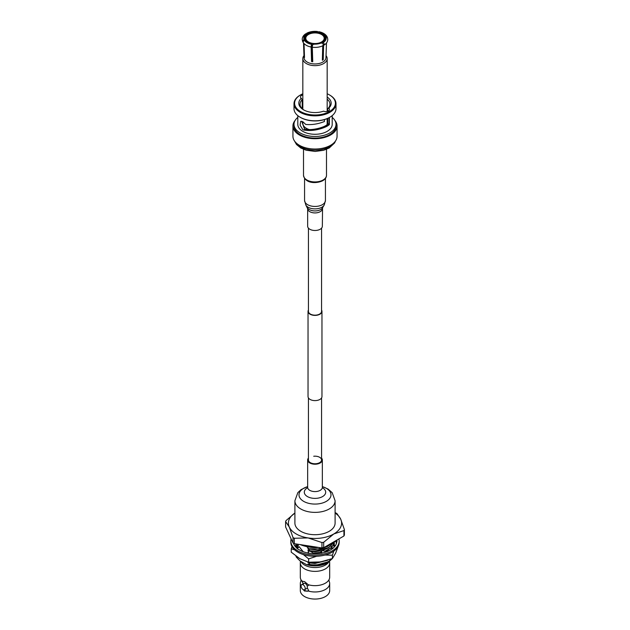 <?xml version="1.0" encoding="UTF-8"?>
<svg xmlns="http://www.w3.org/2000/svg" width="630" height="630" viewBox="0 0 630 630"><rect width="100%" height="100%" fill="white"/><g stroke="black" fill="none" stroke-linecap="round" stroke-linejoin="round"><path stroke-width="0.94" d="M321.568 228.139L321.568 311.377A6.568 3.796 180 0 1 317.512 314.882A6.568 3.796 180 0 1 310.354 314.055A6.568 3.796 180 0 1 308.432 311.377L308.432 228.139M321.568 310.055A6.962 4.016 180 0 1 321.961 311.377L321.961 396.593A6.962 4.016 180 0 1 317.662 400.302A6.962 4.016 180 0 1 310.078 399.428A6.962 4.016 180 0 1 308.038 396.593L308.038 311.377A6.962 4.016 180 0 1 308.432 310.055M321.961 311.377A6.962 4.016 180 0 1 317.662 315.087A6.962 4.016 180 0 1 310.078 314.212A6.962 4.016 180 0 1 308.038 311.377M326.482 42.966L325.954 57.755A10.954 6.324 180 0 1 322.749 62.102A10.954 6.324 180 0 1 307.251 62.102A10.954 6.324 180 0 1 304.046 57.755L303.518 42.966M304.03 43.565L304.518 57.503A11.033 6.371 180 0 1 304.203 56.818L303.731 43.226M324.159 45.029C326.45 43.604 327.655 41.714 327.781 39.375L327.427 37.453L326.001 36.776C326.679 38.91 325.805 40.8 323.371 42.454L324.458 44.336L323.599 45.069L323.221 59.763L322.387 59.283M324.458 44.336L323.599 45.069M312.031 60.543L311.559 61.567L311.11 46.407L311.716 43.84L312.031 60.543A9.206 5.316 -0 0 0 312.724 60.661M311.425 46.951L311.11 46.407M311.503 44.289C307.968 43.565 305.574 42.178 304.314 40.139L302.943 42.1C304.518 44.651 307.29 46.305 311.267 47.069M323.221 59.763A11.033 6.371 180 0 1 322.804 60.015A11.033 6.371 180 0 1 322.355 60.259L322.733 45.565L323.599 44.832L321.938 42.619A10.442 6.032 -0 0 1 312.889 44.021L312.283 46.588L312.74 61.748A11.033 6.371 180 0 1 311.559 61.567M302.825 41.667L302.51 40.942L303.999 39.454L305.377 39.737A9.82 5.67 180 0 1 305.188 38.729A9.82 5.67 180 0 1 307.645 34.863L307.196 34.107A10.442 6.032 -0 0 0 304.77 39.336M308.062 42.627A9.82 5.67 180 0 1 308.062 42.619A9.82 5.67 180 0 1 305.692 40.414L305.085 40.013A10.442 6.032 -0 0 0 307.613 42.383A10.442 6.032 -0 0 0 307.842 42.509A10.442 6.032 -0 0 0 311.716 43.84M308.487 41.997A9.206 5.316 180 0 1 305.794 38.241A9.206 5.316 180 0 1 308.487 34.485A9.206 5.316 180 0 1 318.52 33.335A9.206 5.316 180 0 1 324.206 38.241A9.206 5.316 180 0 1 321.513 41.997A9.206 5.316 180 0 1 308.487 41.997M327.175 93.783A20.396 11.773 180 0 1 329.419 94.902A20.396 11.773 180 0 1 329.419 111.557A20.396 11.773 180 0 1 300.581 111.557A20.396 11.773 180 0 1 300.581 94.902L300.148 95.154A21.003 12.127 -0 0 0 293.997 103.73A21.003 12.127 -0 0 0 306.96 114.928A21.003 12.127 -0 0 0 329.852 112.297A21.003 12.127 -0 0 0 336.003 103.73A21.003 12.127 -0 0 0 329.852 95.154A21.003 12.127 -0 0 0 329.632 95.028M327.175 99.201A14.963 8.639 180 0 1 329.962 104.226A14.963 8.639 180 0 1 327.789 108.706L328.718 108.179A3.654 2.111 180 0 1 329.522 109.502A3.654 2.111 180 0 1 327.45 111.408A3.654 2.111 180 0 1 323.576 111.148A16.175 9.34 180 0 1 303.558 109.833L303.558 109.833A16.175 9.34 180 0 1 301.282 98.272A3.654 2.111 180 0 1 300.478 96.957A3.654 2.111 180 0 1 302.825 94.988M336.003 103.73L336.003 108.675A21.003 12.127 180 0 1 329.852 117.243L329.419 117.495A20.396 11.773 180 0 1 300.581 117.495L300.148 117.243A21.003 12.127 180 0 1 293.997 108.675L293.997 103.73M327.789 108.706L327.789 111.297M327.789 118.338L327.789 123.598A14.963 8.639 180 0 1 327.757 123.63L327.757 124.134L329.38 124.567L329.38 117.519M329.08 117.684L329.08 124.394A3.654 2.111 -0 0 0 328.45 123.905A3.654 2.111 -0 0 0 327.789 123.598M302.825 100.926A3.654 2.111 -0 0 0 302.211 101.099M304.007 110.085A14.963 8.639 180 0 1 300.037 104.226A14.963 8.639 180 0 1 302.211 99.745L301.282 98.272M302.211 99.745L302.211 108.706M327.726 111.321L327.175 110.234M329.38 124.567L329.285 124.645A17.199 9.93 -0 0 1 327.159 126.142A17.199 9.93 180 0 1 324.568 127.37C317.347 130.245 310.417 131.142 303.762 130.04L302.841 129.685L300.085 125.149L300.652 121.346L302.841 121.732L305.723 124.441C311.976 125 318.213 124.023 324.434 121.503L324.434 119.605M327.757 124.134C324.316 127.788 310.944 130.772 305.353 129.126L304.424 128.772L301.699 121.251M332.199 115.629L332.199 124.354A17.199 9.93 -0 0 1 327.159 131.371A17.199 9.93 180 0 1 308.416 133.529A17.199 9.93 180 0 1 297.801 124.354L297.801 115.629M332.199 117.393A21.003 12.127 180 0 1 336.003 124.354A21.003 12.127 180 0 1 329.852 132.93A21.003 12.127 180 0 1 306.96 135.552A21.003 12.127 180 0 1 293.997 124.354A21.003 12.127 180 0 1 297.801 117.393M329.285 124.645L324.544 127.355M329.08 124.394L327.757 123.63M329.419 117.495L329.852 117.243A21.003 12.127 180 0 1 300.148 117.243L300.581 117.495M327.175 97.075A16.175 9.34 180 0 1 328.718 108.179M300.148 95.154L300.581 94.902A20.396 11.773 180 0 1 302.825 93.783M293.997 124.354L293.997 125.969A21.003 12.127 -0 0 0 306.96 137.167A21.003 12.127 -0 0 0 329.852 134.544A21.003 12.127 -0 0 0 336.003 125.969L336.003 124.354M334.869 120.424A22.066 12.742 180 0 1 337.066 125.969A22.066 12.742 180 0 1 330.6 134.977A22.066 12.742 180 0 1 306.558 137.742A22.066 12.742 180 0 1 292.934 125.969A22.066 12.742 180 0 1 295.131 120.424M329.852 95.154L329.419 94.902M292.934 125.969L292.934 136.285A22.066 12.742 -0 0 0 306.558 148.05A22.066 12.742 -0 0 0 330.6 145.294A22.066 12.742 -0 0 0 337.066 136.285L337.066 125.969M317.551 31.5C313.527 31.051 309.921 31.618 306.739 33.201L317.315 31.768L317.111 32.217A10.442 6.032 -0 0 0 308.062 33.611L308.503 34.367A9.82 5.67 180 0 1 311.858 33.248M317.111 32.217L316.945 33.059M318.89 32.343L318.496 31.949C322.032 32.673 324.426 34.059 325.686 36.099L324.915 36.217A10.442 6.032 -0 0 0 318.284 32.398L318.126 33.24M324.915 36.217L324.308 36.808A9.82 5.67 180 0 0 318.142 33.248M322.804 42.123A10.442 6.032 -0 0 0 325.23 36.902L324.623 37.493A9.82 5.67 180 0 1 324.812 38.729A9.82 5.67 180 0 1 322.355 42.367L323.371 42.454M303.999 39.454C303.321 37.328 304.195 35.43 306.629 33.784L307.196 34.107M304.314 40.139L305.085 40.013M307.487 33.288L308.062 33.611M318.496 31.949L318.284 32.398M324.206 39.658L324.308 36.808M326.001 36.776L325.23 36.902M324.623 37.493L324.537 39.958M306.629 33.784L305.542 34.414M317.315 31.768L317.717 32.162L317.315 31.768M325.686 36.099L327.175 37.131M327.175 118.857A14.458 8.348 180 0 1 327.789 119.464M326.033 55.645A12.175 7.032 180 0 1 327.175 58.621A12.175 7.032 180 0 1 323.607 63.591A12.175 7.032 180 0 1 310.338 65.111A12.175 7.032 180 0 1 302.825 58.621A12.175 7.032 180 0 1 303.967 55.645M302.825 121.724L302.825 123.362A12.175 7.032 -0 0 0 309.165 129.528M326.923 124.779A12.175 7.032 -0 0 0 327.175 123.362L327.175 118.613M338.869 538.926A24.16 13.947 180 0 1 339.161 541.091L339.161 542.351A24.16 13.947 180 0 1 332.081 552.211A24.16 13.947 180 0 1 305.755 555.235A24.16 13.947 180 0 1 290.839 542.351L290.839 541.091A24.16 13.947 180 0 1 291.139 538.902M339.161 541.091A24.16 13.947 180 0 1 332.081 550.951A24.16 13.947 180 0 1 305.755 553.975A24.16 13.947 180 0 1 290.839 541.091M314.488 553.691L309.283 550.738L308.33 552.691M336.837 540.091L336.837 541.115A21.837 12.608 180 0 1 334.459 546.816A21.837 12.608 180 0 1 334.349 546.934L332.648 548.517A21.837 12.608 180 0 1 324.915 552.321A21.837 12.608 180 0 1 324.702 552.384L321.709 553.085A21.837 12.608 180 0 1 311.582 553.542A21.837 12.608 180 0 1 311.346 553.518L308.07 553.219L309.283 550.738M327.521 551.557L321.576 550.573L320.835 551.856L321.284 553.164M321.749 553.258L321.576 550.573M335.632 545.218L331.356 546.273L330.978 547.769L332.034 548.982M332.845 548.643L331.356 546.273M335.373 541.249L336.759 542.162M337.129 541.146L336.239 540.485M295.62 546.895L296.076 546.407L295.698 543.903M296.076 546.407L294.478 545.399M308.149 553.061A21.837 12.608 180 0 1 299.557 550.006L297.045 548.557L299.171 546.69L303.195 551.699M297.21 548.407A21.837 12.608 180 0 1 293.478 543.217M334.286 544.328L334.325 543.596A19.325 11.159 180 0 1 334.325 543.611A19.325 11.159 180 0 1 334.136 545.194A19.325 11.159 180 0 1 333.876 546.005M334.325 543.344L333.774 546.029L334.27 542.485M331.884 548.801L330.813 549.785M297.525 548.131L295.84 544.824M297.494 547.391L297.793 547.895M294.635 549.856L291.233 548.84L291.233 552.171L299.935 558.747L308.629 562.22L320.512 561.936L332.396 558.542L335.577 553.235L338.767 544.824M316.662 556.266L308.629 558.889L303.432 554.597M291.233 548.84L291.989 546.604M336.302 543.871A21.302 12.301 -0 0 0 336.042 541.69M333.813 551.1L332.396 555.211L325.048 555.038M297.407 548.234A19.325 11.159 180 0 1 295.927 545.415M334.136 545.194L334.325 543.399M297.714 547.454L297.848 547.848M332.396 558.542L332.396 555.211M308.629 562.22L308.629 558.889M300.289 544.611A24.822 14.332 -0 0 0 317.748 547.312M327.663 545.391A24.822 14.332 -0 0 0 332.553 543.202A24.822 14.332 -0 0 0 336.349 540.383M300.872 561.385A14.687 8.481 -0 0 0 306.597 566.024A14.687 8.481 -0 0 0 323.403 566.024A14.687 8.481 -0 0 0 325.387 565.063A14.687 8.481 -0 0 0 328.734 562.078M300.597 561.228A14.687 8.481 -0 0 0 300.313 562.897A14.687 8.481 -0 0 0 304.613 568.89A14.687 8.481 -0 0 0 325.387 568.89A14.687 8.481 -0 0 0 329.687 562.897A14.687 8.481 -0 0 0 329.506 561.551M302.258 581.01A5.796 3.347 -120 0 0 301.967 581.262L304.613 581.6L308.133 584.672A14.687 8.481 -0 0 0 329.033 579.679A14.687 8.481 -0 0 0 329.687 577.182L329.687 562.897M329.033 579.679L329.033 580.994A14.687 8.481 180 0 1 329.687 583.49A14.687 8.481 180 0 1 308.133 590.987L307.928 591.113M304.597 589.712A2.922 1.685 60 0 1 303.14 589.57A2.922 1.685 60 0 1 301.234 586.995A2.922 1.685 60 0 1 301.675 584.656A2.922 1.685 60 0 1 303.14 584.805A2.922 1.685 60 0 1 305.046 587.373A2.922 1.685 60 0 1 304.597 589.712L306.786 588.452A2.922 1.685 60 0 0 307.275 587.822L308.676 590.578L308.133 590.987L304.613 591.066L302.983 589.467M301.085 586.199A14.687 8.481 180 0 1 300.313 583.49L300.313 590.578A14.687 8.481 -0 0 0 304.613 596.571A14.687 8.481 -0 0 0 320.623 598.413A14.687 8.481 -0 0 0 329.687 590.578L329.687 583.49M304.211 589.837A5.796 3.347 -120 0 0 305.322 590.656A5.796 3.347 -120 0 0 308.094 591.011M307.275 587.822L307.275 586.278A2.922 1.685 -120 0 0 305.322 583.538A2.922 1.685 -120 0 0 303.865 583.396L301.675 584.656M332.482 558.44L328.017 562.519C322.095 565.622 315.48 566.425 308.164 564.921L307.968 564.267L310.07 564.819C317.134 565.653 323.332 564.574 328.663 561.598L332.293 558.582M310.07 564.819L310.07 564.582C317.134 565.409 323.332 564.338 328.663 561.354L331.978 558.708M310.07 564.582L307.968 562.299L315 563.133L327.38 560.33M310.07 562.85L315 562.897L325.907 560.763M331.467 549.376L331.947 548.88M313.74 553.266L321.095 552.605M325.182 551.423L331.136 547.95M313.291 553.014L321.017 552.384M324.789 551.329L331.018 547.809M332.766 546.139L334.309 542.068L332.577 546.155M308.582 546.911A17.294 9.986 -0 0 0 318.465 547.423M329.703 544.611L327.907 545.879C325.993 547.36 320.757 548.738 318.615 548.966L308.873 548.746L306.369 546.289M297.604 557.29L296.313 557.093L300.014 560.897L306.369 564.567A17.294 9.986 -0 0 0 327.23 562.968L327.86 562.606M306.369 564.567L308.164 564.921M298.415 559.385L297.888 558.566M294.903 513.048A26.594 15.356 -0 0 0 289.312 527.074A26.594 15.356 -0 0 0 308.117 537.933A26.594 15.356 -0 0 0 333.805 533.957A26.594 15.356 -0 0 0 340.688 519.128A26.594 15.356 -0 0 0 335.097 513.048M335.097 512.584L335.711 512.875A30.201 17.435 180 0 1 336.987 513.615L340.688 519.128L344.389 529.578A30.201 17.435 180 0 1 343.925 530.586L333.805 533.957L323.686 542.273A30.201 17.435 180 0 1 321.946 542.54L308.117 537.933L294.289 538.264A30.201 17.435 180 0 1 293.013 537.524L289.312 527.074L285.611 521.561A30.201 17.435 180 0 1 286.075 520.553L294.903 513.033M297.132 544.123L298.415 545.682L296.313 545.375L298.415 547.659L296.313 547.108M308.125 553.061L307.968 552.431L308.353 552.549M308.645 551.51L307.968 550.462L309.22 550.809M309.558 550.896L310.07 550.77L307.968 548.982L307.968 548.486L308.873 548.746M310.07 551.014L315 551.297L328.663 547.785L333.735 542.469M310.07 550.77L315 551.061L328.663 547.549L333.577 542.572M295.982 556.125L296.313 556.967M307.968 564.763L315 565.464L328.395 561.755M295.942 556.093A19.325 11.159 -0 0 0 296.313 557.093M295.816 543.918L296.313 545.375M295.872 543.926L296.313 545.131M307.968 562.787L315 563.488L327.671 560.235M297.746 546.612L298.281 547.47M314.378 553.628L321.19 552.888M325.474 551.494L328.395 549.919M297.746 544.635L298.415 545.682M307.968 550.959L308.936 551.155M310.44 551.4L315 551.652L321.41 550.856M322.072 550.691L328.395 547.95M307.968 548.982L315 549.683L327.734 546.391L330.49 544.265M300.313 562.897L300.313 577.182A14.687 8.481 -0 0 0 300.967 579.679A14.687 8.481 -0 0 0 302.014 581.144L302.124 581.073M308.133 584.672L308.676 585.144L307.275 586.278M301.967 581.262L303.369 584.026M300.313 583.49A14.687 8.481 180 0 1 300.967 580.994L300.967 579.679M293.013 537.524L293.013 542.942A30.201 17.435 -0 0 0 294.289 543.682L294.289 538.264M293.013 542.942L285.611 526.979L285.611 521.561M343.925 530.586L343.925 536.004A30.201 17.435 -0 0 0 344.389 534.996L344.389 529.578M343.925 536.004L323.686 547.691L323.686 542.273M321.946 542.54L321.946 547.958A30.201 17.435 -0 0 0 323.686 547.691M321.946 547.958L294.289 543.682M313.724 456.254A6.568 3.796 180 0 1 321.568 459.979A6.568 3.796 180 0 1 316.276 463.696A6.568 3.796 180 0 1 308.432 459.979L308.432 397.908M335.097 523.097A20.097 11.608 180 0 1 318.898 534.484A20.097 11.608 180 0 1 294.903 523.097L294.903 500.771A20.097 11.608 180 0 0 318.898 512.159A20.097 11.608 180 0 0 335.097 500.771L335.097 523.097M321.568 458.081A7.347 4.237 180 0 1 322.347 459.979A7.347 4.237 180 0 1 316.425 464.137A7.347 4.237 180 0 1 307.653 459.979A7.347 4.237 180 0 1 308.432 458.081M322.347 208.68A7.347 4.237 -0 0 1 322.001 209.963A7.347 4.237 -0 0 1 313.882 212.877A7.347 4.237 -0 0 1 307.653 208.68L307.653 226.241A7.347 4.237 -0 0 0 313.882 230.438A7.347 4.237 -0 0 0 322.001 227.525A7.347 4.237 -0 0 0 322.347 226.241L322.544 207.805A7.977 4.607 -0 0 0 322.607 207.703M303.762 130.04L305.353 129.126M323.127 179.991A11.49 6.631 -0 0 0 326.49 175.297C326.49 177.376 325.261 179.172 322.812 180.684C316.772 183.716 305.172 183.865 303.51 175.297A11.49 6.631 -0 0 0 310.606 181.424A11.49 6.631 -0 0 0 323.127 179.991M294.903 141.545A21.003 12.127 -0 0 0 329.852 146.593A21.003 12.127 -0 0 0 335.097 141.545M322.513 42.95L312.685 44.47M322.347 486.628A16.002 9.237 180 0 1 330.844 496.133A16.002 9.237 180 0 1 318.103 503.898A16.002 9.237 180 0 1 299.888 497.881A16.002 9.237 180 0 1 307.653 486.628M322.379 487.738A10.694 6.174 180 0 1 325.269 493.936A10.694 6.174 180 0 1 317.079 498.267A10.694 6.174 180 0 1 305.503 495.054A10.694 6.174 180 0 1 307.621 487.738M322.347 459.979L322.347 487.352A7.347 4.237 180 0 1 316.425 491.51A7.347 4.237 180 0 1 307.653 487.352L307.731 487.966M307.653 208.68L305.857 205.112L304.566 200.411A10.434 6.024 -0 0 0 313.409 206.372A10.434 6.024 -0 0 0 324.954 202.23A10.434 6.024 -0 0 0 325.434 200.411L325.434 178.4M305.857 205.112A9.663 5.583 -0 0 0 315 208.884A9.663 5.583 -0 0 0 324.143 205.112A9.663 5.583 -0 0 0 324.214 204.986M307.456 207.805A7.977 4.607 -0 0 0 315 210.924A7.977 4.607 -0 0 0 322.544 207.805L324.3 204.829L325.434 200.411M321.568 459.979L321.568 397.908M323.261 45.549C320.079 47.132 316.473 47.699 312.448 47.25M302.573 41.296L302.219 39.375C302.298 37.107 303.502 35.225 305.841 33.721M305.794 40.58L305.794 38.241M326.49 149.318L326.49 175.297M303.51 149.318L303.51 175.297M335.507 140.986L334.585 142.971L329.222 147.987L323.607 150.294L315.165 151.436L306.164 150.231L300.746 147.971L296.51 144.498L294.493 140.986M324.206 40.58L324.206 38.241M318.733 31.681C322.702 32.445 325.474 34.099 327.057 36.65M302.825 58.621L302.825 109.242M327.175 58.621L327.175 111.471M335.097 500.771L332.199 492.691L328.072 489.053L322.347 486.557M307.653 459.979L307.653 487.352M322.347 487.352L322.269 487.966M307.653 486.557L301.038 489.644L297.84 492.636L294.903 500.771M304.566 200.411L304.566 178.4"/></g></svg>
